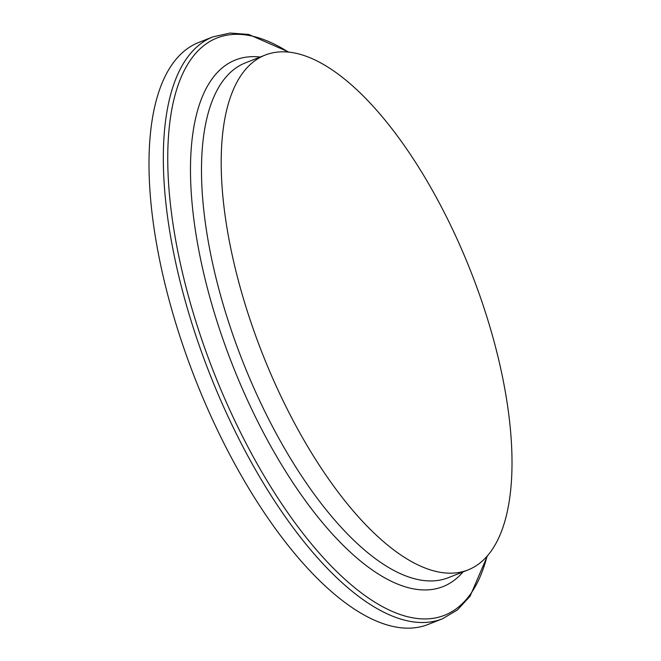 <?xml version="1.0" encoding="UTF-8"?>
<svg xmlns="http://www.w3.org/2000/svg" width="661" height="661" viewBox="0 0 661 661"><rect width="100%" height="100%" fill="white"/><g stroke="black" fill="none" stroke-linecap="round" stroke-linejoin="round"><path stroke-width="0.99" d="M288.997 52.153L248.743 34.463L230.144 33.05L213.049 36.818L198.721 42.469A312.777 126.623 68.5 0 0 196.73 43.296A312.777 126.623 68.5 0 0 196.548 382.364A312.777 126.623 68.5 0 0 428.047 624.471L442.374 618.828L457.445 609.921L470.087 596.205L487.446 555.81M263.409 55.813A276.686 112.015 68.5 0 0 263.252 355.75A276.686 112.015 68.5 0 0 468.029 569.931A276.686 112.015 68.5 0 0 470.814 271.44A276.686 112.015 68.5 0 0 265.168 55.078A276.686 112.015 68.5 0 0 263.409 55.813M213.049 36.818A312.777 126.623 68.5 0 0 211.066 37.652A312.777 126.623 68.5 0 0 210.876 376.72A312.777 126.623 68.5 0 0 442.374 618.828M288.378 52.095A310.249 125.598 68.5 0 0 215.081 38.792A310.249 125.598 68.5 0 0 247.503 446.084A310.249 125.598 68.5 0 0 487.033 556.281M260.211 57.028A283.024 114.576 68.5 0 0 233.664 60.729A283.024 114.576 68.5 0 0 245.165 395.096A283.024 114.576 68.5 0 0 463.072 571.881M265.168 55.078L245.479 62.836A276.686 112.015 68.5 0 0 243.719 63.572A276.686 112.015 68.5 0 0 243.529 363.443A276.686 112.015 68.5 0 0 448.29 577.706M448.34 577.689L468.029 569.931"/></g></svg>
